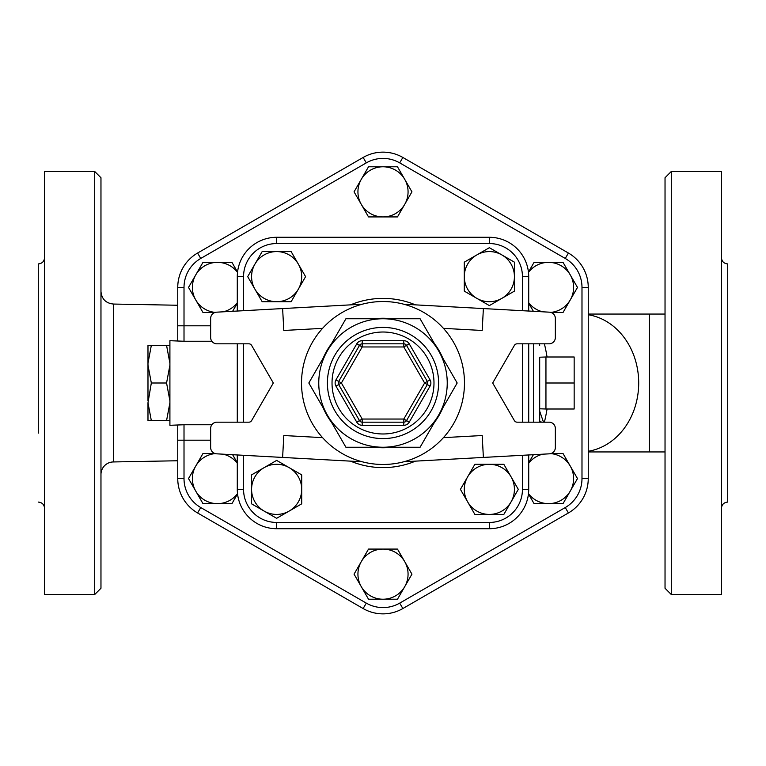 <?xml version="1.0" encoding="UTF-8"?>
<svg xmlns="http://www.w3.org/2000/svg" width="766" height="766" viewBox="0 0 766 766"><rect width="100%" height="100%" fill="white"/><g stroke="black" fill="none" stroke-linecap="round" stroke-linejoin="round"><path stroke-width="1.15" d="M383 549.078A25.067 25.067 0 0 0 361.293 561.622L368.523 549.078L397.477 549.078L404.707 561.622A25.067 25.067 0 0 0 383 549.078M356.765 422.171A6.272 6.272 0 0 0 362.194 425.302L403.806 425.302A6.272 6.272 0 0 0 409.236 422.171L403.806 419.04L424.613 383L427.323 381.43A3.131 3.131 0 0 1 427.323 384.57L406.516 420.601A3.131 3.131 0 0 1 403.806 422.171L362.194 422.171A3.131 3.131 0 0 1 359.484 420.601L338.677 384.57A3.131 3.131 0 0 1 338.677 381.43A3.131 3.131 0 0 0 338.677 384.57L335.958 386.131L356.765 422.171L362.194 419.04L341.387 383L338.677 381.43L359.484 345.399A3.131 3.131 0 0 1 362.194 343.829L403.806 343.829A3.131 3.131 0 0 1 406.516 345.399L427.323 381.43L430.042 379.869L409.236 343.829L403.806 346.96L424.613 383L430.042 386.131A6.272 6.272 0 0 0 430.042 379.869M438.631 415.124A64.239 64.239 0 0 0 383 318.761A64.239 64.239 0 0 0 327.369 415.124A64.239 64.239 0 0 0 438.631 415.124L420.084 447.239L345.916 447.239L308.822 383L345.916 318.761L420.084 318.761L457.178 383L438.631 415.124M345.916 447.239L374.871 447.239A64.756 64.756 0 0 0 391.129 447.239L420.084 447.239L434.571 422.162A64.756 64.756 0 0 0 442.7 408.077L457.178 383L442.7 357.923A64.756 64.756 0 0 0 434.571 343.838L420.084 318.761L391.129 318.761A64.756 64.756 0 0 0 374.871 318.761L345.916 318.761L331.429 343.838A64.756 64.756 0 0 0 323.3 357.923L308.822 383L323.3 408.077A64.756 64.756 0 0 0 331.429 422.162L345.916 447.239M464.474 383A81.474 81.474 0 0 1 342.258 453.558A81.474 81.474 0 0 1 342.258 312.442A81.474 81.474 0 0 1 464.474 383M282.616 308.564L283.813 330.472L322.563 328.355A81.474 81.474 0 0 0 322.563 437.645L283.813 435.528L282.616 457.436L216.577 453.826A6.272 6.272 0 0 1 210.65 447.574L210.65 428.433A6.272 6.272 0 0 1 216.922 422.171L248.902 422.171A3.131 3.131 0 0 0 251.612 420.601L273.318 383L251.612 345.399A3.131 3.131 0 0 0 248.902 343.829L216.922 343.829A6.272 6.272 0 0 1 210.65 337.567L210.65 318.426A6.272 6.272 0 0 1 216.577 312.174L362.194 304.226M443.437 328.355L482.187 330.472L483.384 308.564L549.423 312.174A6.272 6.272 0 0 1 555.35 318.426L555.35 337.567A6.272 6.272 0 0 1 549.078 343.829L517.098 343.829A3.131 3.131 0 0 0 514.388 345.399L492.682 383L514.388 420.601A3.131 3.131 0 0 0 517.098 422.171L549.078 422.171A6.272 6.272 0 0 1 555.35 428.433L555.35 447.574A6.272 6.272 0 0 1 549.423 453.826L403.806 461.774M443.437 437.645L482.187 435.528L483.384 457.436M483.384 308.564L403.806 304.226M282.616 457.436L362.194 461.774M301.708 503.837L289.175 511.066A25.067 25.067 0 0 0 301.708 489.359L301.708 503.837M289.175 467.653L301.708 474.882L301.708 489.359A25.067 25.067 0 0 0 264.107 467.653L276.641 460.414L289.175 467.653M276.641 518.304L264.107 511.066A25.067 25.067 0 0 0 289.175 511.066L276.641 518.304M251.574 489.359L251.574 474.882L264.107 467.653A25.067 25.067 0 0 0 264.107 511.066L251.574 503.837L251.574 489.359M262.163 301.708L254.934 289.175A25.067 25.067 0 0 0 276.641 301.708L262.163 301.708M298.347 289.175L291.118 301.708L276.641 301.708A25.067 25.067 0 0 0 298.347 264.107L305.586 276.641L298.347 289.175M247.696 276.641L254.934 264.107A25.067 25.067 0 0 0 254.934 289.175L247.696 276.641M276.641 251.574L291.118 251.574L298.347 264.107A25.067 25.067 0 0 0 254.934 264.107L262.163 251.574L276.641 251.574M464.292 262.163L476.825 254.934A25.067 25.067 0 0 0 464.292 276.641L464.292 262.163M476.825 298.347L464.292 291.118L464.292 276.641A25.067 25.067 0 0 0 501.893 298.347L489.359 305.586L476.825 298.347M489.359 247.696L501.893 254.934A25.067 25.067 0 0 0 476.825 254.934L489.359 247.696M514.426 276.641L514.426 291.118L501.893 298.347A25.067 25.067 0 0 0 501.893 254.934L514.426 262.163L514.426 276.641M503.837 464.292L511.066 476.825A25.067 25.067 0 0 0 489.359 464.292L503.837 464.292M467.653 476.825L474.882 464.292L489.359 464.292A25.067 25.067 0 0 0 467.653 501.893L460.414 489.359L467.653 476.825M518.304 489.359L511.066 501.893A25.067 25.067 0 0 0 511.066 476.825L518.304 489.359M489.359 514.426L474.882 514.426L467.653 501.893A25.067 25.067 0 0 0 511.066 501.893L503.837 514.426L489.359 514.426M528.712 311.044L528.712 276.641A39.353 39.353 0 0 0 489.359 237.288L276.641 237.288A39.353 39.353 0 0 0 237.288 276.641L237.288 311.044M237.288 343.829L237.288 422.171M237.288 454.956L237.288 489.359A39.353 39.353 0 0 0 276.641 528.712L489.359 528.712A39.353 39.353 0 0 0 528.712 489.359L528.712 454.956M528.712 422.171L528.712 343.829M581.988 287.422L588.25 287.422L588.25 478.578L588.25 287.422A39.708 39.708 0 0 0 568.401 253.029L402.859 157.461L568.401 253.029L565.26 258.458A33.445 33.445 0 0 1 581.988 287.422L581.988 478.578A33.445 33.445 0 0 1 565.26 507.542L399.718 603.11A33.445 33.445 0 0 1 366.282 603.11L200.74 507.542A33.445 33.445 0 0 1 184.012 478.578L184.012 440.201L210.65 440.201M210.65 325.799L184.012 325.799L184.012 341.253L169.908 340.698L169.908 425.302L184.012 424.747L184.012 440.201L177.75 440.201L177.75 425.302L177.75 478.578A39.708 39.708 0 0 0 197.599 512.971L363.141 608.539A39.708 39.708 0 0 0 402.859 608.539L568.401 512.971A39.708 39.708 0 0 0 588.25 478.578A39.708 39.708 0 0 1 568.401 512.971L565.26 507.542M177.75 340.698L177.75 325.799L177.75 340.698M528.712 276.641A39.353 39.353 0 0 0 489.359 237.288L489.359 243.55A33.091 33.091 0 0 1 522.45 276.641L528.712 276.641M489.359 522.45L489.359 528.712A39.353 39.353 0 0 0 528.712 489.359L522.45 489.359A33.091 33.091 0 0 1 489.359 522.45L276.641 522.45A33.091 33.091 0 0 1 243.55 489.359L243.55 455.301M237.288 463.239A25.067 25.067 0 0 0 223.299 454.2M232.625 454.707L237.288 462.779M215.227 453.606A25.067 25.067 0 0 0 195.751 466.044L202.98 453.51L214.901 453.51M237.546 493.917L231.935 503.645L217.458 503.645A25.067 25.067 0 0 0 237.517 493.61M195.751 491.111L188.513 478.578L195.751 466.044A25.067 25.067 0 0 0 217.458 503.645L202.98 503.645L195.751 491.111M237.288 303.221L232.625 311.293M223.299 311.8A25.067 25.067 0 0 0 237.288 302.762M237.517 272.39A25.067 25.067 0 0 0 217.458 262.355L231.935 262.355L237.546 272.083M214.901 312.49L202.98 312.49L195.751 299.956A25.067 25.067 0 0 0 215.227 312.394M195.751 274.889L202.98 262.355L217.458 262.355A25.067 25.067 0 0 0 195.751 299.956L188.513 287.422L195.751 274.889M368.523 216.922L361.293 204.378A25.067 25.067 0 0 0 383 216.922L368.523 216.922M404.707 204.378L397.477 216.922L383 216.922A25.067 25.067 0 0 0 404.707 179.311L411.945 191.845L404.707 204.378M354.055 191.845L361.293 179.311A25.067 25.067 0 0 0 361.293 204.378L354.055 191.845M383 166.777L397.477 166.777L404.707 179.311A25.067 25.067 0 0 0 361.293 179.311L368.523 166.777L383 166.777M528.712 302.762A25.067 25.067 0 0 0 542.701 311.8M533.375 311.293L528.712 303.221M550.773 312.394A25.067 25.067 0 0 0 570.249 299.956L563.02 312.49L551.099 312.49M528.454 272.083L534.065 262.355L548.542 262.355A25.067 25.067 0 0 0 528.483 272.39M570.249 274.889L577.487 287.422L570.249 299.956A25.067 25.067 0 0 0 548.542 262.355L563.02 262.355L570.249 274.889M528.712 462.779L533.375 454.707M542.701 454.2A25.067 25.067 0 0 0 528.712 463.239M528.483 493.61A25.067 25.067 0 0 0 548.542 503.645L534.065 503.645L528.454 493.917M551.099 453.51L563.02 453.51L570.249 466.044A25.067 25.067 0 0 0 550.773 453.606M570.249 491.111L563.02 503.645L548.542 503.645A25.067 25.067 0 0 0 570.249 466.044L577.487 478.578L570.249 491.111M361.293 586.689L354.055 574.155L361.293 561.622A25.067 25.067 0 0 0 383 599.223L368.523 599.223L361.293 586.689M411.945 574.155L404.707 586.689A25.067 25.067 0 0 0 404.707 561.622L411.945 574.155M404.707 586.689L397.477 599.223L383 599.223A25.067 25.067 0 0 0 404.707 586.689M169.908 400.8L166.567 383L169.908 365.2M169.908 363.218L166.567 345.418L169.908 345.418M169.908 420.582L166.567 420.582L169.908 402.782M166.567 420.582L147.982 420.582L147.982 402.782L151.323 420.582M166.567 383L151.323 383L147.982 402.782M151.323 345.418L147.982 363.218L147.982 345.418L166.567 345.418M147.982 400.8L147.982 365.2L151.323 383M147.982 363.218L147.982 365.2M574.155 383L574.155 356.994L545.947 356.994L545.947 383L574.155 383L574.155 409.006L545.947 409.006L545.947 383M539.484 422.171L539.685 357.205L545.947 356.994M399.718 162.89L402.859 157.461A39.708 39.708 0 0 0 363.141 157.461L197.599 253.029A39.708 39.708 0 0 0 177.75 287.422L177.75 325.799L184.012 325.799L184.012 287.422A33.445 33.445 0 0 1 200.74 258.458L366.282 162.89A33.445 33.445 0 0 1 399.718 162.89L565.26 258.458M366.282 603.11L363.141 608.539A39.708 39.708 0 0 0 402.859 608.539L399.718 603.11M539.685 420.601L539.685 357.205M539.685 345.399L539.484 343.829M543.487 422.171L539.685 411.179M539.666 420.984L541.552 422.171M727.7 433.135L727.7 332.865M721.428 257.654C721.802 261.465 723.889 263.552 727.7 263.925L727.7 502.075C723.889 502.448 721.802 504.535 721.428 508.346M721.428 594.521L721.428 171.479L671.294 171.479L671.294 594.521L721.428 594.521M671.294 171.479L665.032 177.75L665.032 588.25L671.294 594.521M177.75 460.759L113.55 461.946L113.55 304.054L113.55 461.946A12.534 12.534 0 0 0 100.968 474.48M94.706 594.521L100.968 588.25L100.968 177.75L94.706 171.479L94.706 594.521L44.572 594.521L44.572 171.479L94.706 171.479M38.3 433.135L38.3 263.925L38.3 433.135M665.032 314.06L649.357 314.06L649.357 451.94L588.25 451.94M544.396 422.171A166.088 166.088 0 0 0 547.039 409.006M547.039 356.994A166.088 166.088 0 0 0 544.396 343.829M403.806 425.302L403.806 419.04L362.194 419.04L362.194 425.302M409.236 343.829A6.272 6.272 0 0 0 403.806 340.698L362.194 340.698L362.194 346.96L403.806 346.96L403.806 340.698M362.194 340.698A6.272 6.272 0 0 0 356.765 343.829L335.958 379.869A6.272 6.272 0 0 0 335.958 386.131M338.677 384.57L341.387 383L362.194 346.96L356.765 343.829M335.958 379.869L338.677 381.43M409.236 422.171L430.042 386.131M433.987 383A50.987 50.987 0 0 1 357.511 427.15A50.987 50.987 0 0 1 357.511 338.85A50.987 50.987 0 0 1 433.987 383M438.592 383A55.592 55.592 0 0 0 355.204 334.857A55.592 55.592 0 0 0 355.204 431.143A55.592 55.592 0 0 0 438.592 383M237.288 489.359L243.55 489.359M243.55 422.171L243.55 343.829M243.55 310.699L243.55 276.641L237.288 276.641M276.641 528.712L276.641 522.45M243.55 276.641A33.091 33.091 0 0 1 276.641 243.55L276.641 237.288M276.641 243.55L489.359 243.55M522.45 276.641L522.45 310.699M522.45 343.829L522.45 422.171M522.45 455.301L522.45 489.359M415.45 304.858A84.605 84.605 0 0 0 350.55 304.858M350.55 461.142A84.605 84.605 0 0 0 415.45 461.142M184.012 287.422L177.75 287.422M200.74 258.458L197.599 253.029M366.282 162.89L363.141 157.461M581.988 478.578L588.25 478.578M200.74 507.542L197.599 512.971M184.012 478.578L177.75 478.578M211.856 424.747L184.012 424.747M184.012 341.253L211.856 341.253M533.414 343.829L533.414 422.171M588.25 314.73A68.94 58.618 90 0 1 638.7 383A68.94 58.618 90 0 1 588.25 451.27M539.685 408.795L545.947 409.006M177.75 305.251L113.55 304.054C105.919 303.317 101.725 299.133 100.968 291.52M38.3 502.075C42.111 502.448 44.198 504.535 44.572 508.346M38.3 263.925C42.111 263.552 44.198 261.465 44.572 257.654M649.357 314.06L588.25 314.06M665.032 451.94L649.357 451.94"/></g></svg>
